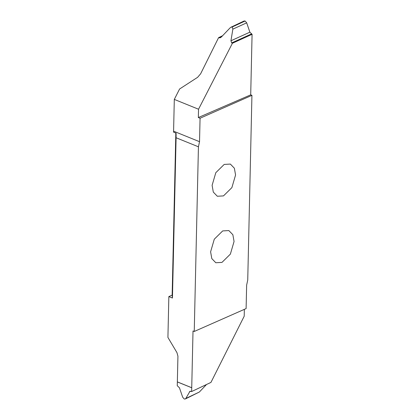 <?xml version="1.0" encoding="UTF-8"?>
<svg xmlns="http://www.w3.org/2000/svg" width="420" height="420" viewBox="0 0 420 420"><rect width="100%" height="100%" fill="white"/><g stroke="black" fill="none" stroke-linecap="round" stroke-linejoin="round"><path stroke-width="0.63" d="M222.689 230.921L214.289 239.19L210.604 251.832L211.801 258.599L215.812 262.747L221.975 262.395L230.37 254.126L234.061 241.484L232.864 234.717L228.847 230.57L222.689 230.921M168.851 296.572L172.452 298.032L172.153 295.118L168.851 296.572L167.921 337.433L176.946 352.616L177.933 356.181L177.261 385.707L179.461 387.823L182.653 397.157L184.217 398.995L185.278 399L185.834 398.449L189.945 391.298L191.641 391.534L210.95 382.41L244.204 316.202L244.356 309.356M172.153 295.118L175.828 133.056M173.586 131.182L173.528 132.121L176.09 133.161L176.09 137.75L198.434 146.8L194.245 331.469L246.109 308.584L246.64 285.127L247.737 280.019L251.932 95.351L200.062 118.235L198.345 117.542L198.534 109.226L174.305 99.409L173.586 131.182L199.532 141.692L198.434 146.8M222.6 35.721L218.584 37.653L200.634 73.789L197.615 77.317L179.592 88.998L174.305 99.409M224.196 164.425L215.801 172.694L212.111 185.335L213.313 192.103L217.324 196.25L223.482 195.899L231.882 187.63L235.567 174.988L234.371 168.221L230.359 164.073L224.196 164.425M177.35 381.89L191.73 387.718L191.641 391.534M191.73 387.718L193.016 330.976L194.245 331.469M185.834 398.449L199.343 392.038L206.525 384.5M199.343 392.038L185.278 399M172.452 298.032L176.09 137.75M200.062 118.235L199.532 141.692M246.687 22.843L232.869 29.122L232.208 27.011L245.123 21.005L246.687 22.843L249.879 32.177L252.079 34.293L250.703 94.852L198.345 117.542M250.703 94.852L251.932 95.351M252.079 34.293L232.402 43.265L198.534 109.226M218.584 37.653L219.151 37.847L221.75 36.614M232.208 27.011L231.037 27.179L229.997 27.962L221.456 36.923L220.411 37.706L219.151 37.847M231.037 27.179L244.062 21L245.123 21.005M232.869 29.122L230.942 40.772L249.879 32.177M251.381 33.983L231.683 42.924L230.942 40.772M231.683 42.924L232.402 43.265M191.73 387.76L177.345 381.932M190.722 391.214L189.389 391.85"/></g></svg>
